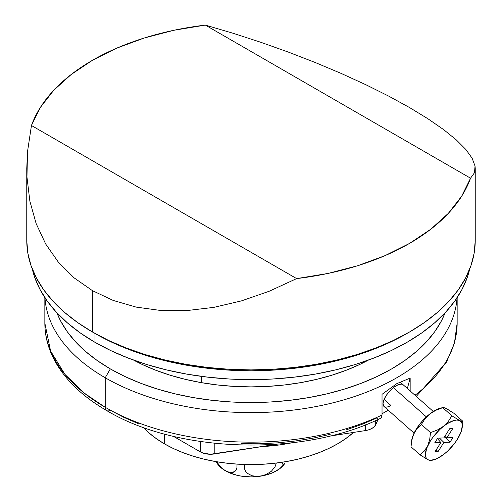 <?xml version="1.0" encoding="UTF-8"?>
<svg xmlns="http://www.w3.org/2000/svg" width="502" height="502" viewBox="0 0 502 502"><rect width="100%" height="100%" fill="white"/><g stroke="black" fill="none" stroke-linecap="round" stroke-linejoin="round"><path stroke-width="0.75" d="M164.562 434.067L164.562 443.912A122.243 70.575 0 0 0 353.559 432.417L345.495 438.779L337.438 443.912L328.553 448.562L318.914 452.685L308.623 456.249L297.78 459.211L286.485 461.545L274.851 463.227L262.985 464.243L251 464.582L239.015 464.243L227.149 463.227L215.515 461.545L204.22 459.211L193.377 456.249L183.086 452.685L173.447 448.562L164.562 443.912L164.562 434.067M291.769 442.827A122.243 70.575 180 0 1 262.013 446.579A122.243 70.575 0 0 0 291.769 442.827M201.371 376.368L201.371 382.649L201.371 376.368M143.296 427.39A122.243 70.575 0 0 0 164.562 443.912L156.505 438.779L149.358 433.213L143.189 427.277M475.036 166.024L474.497 172.713L470.543 178.204A224.237 129.46 180 0 1 296.638 278.604L269.179 291.254L241.443 300.886L213.852 307.368L186.832 310.581L160.791 310.493L136.136 307.098L113.232 300.447L92.437 290.645L92.437 331.991A224.237 129.46 0 0 0 336.811 360.053A224.237 129.46 0 0 0 475.237 240.445L474.158 253.133L470.926 265.702L465.58 278.026L458.169 289.987L448.763 301.476L437.449 312.369L424.341 322.573L409.563 331.991L393.254 340.519L375.578 348.087L356.702 354.619L336.811 360.053L316.091 364.333L294.749 367.42L272.981 369.284L251 369.905L229.019 369.284L207.251 367.42L185.909 364.333L165.189 360.053L145.298 354.619L126.422 348.087L108.746 340.519L92.437 331.991L92.437 290.645L74.076 277.838L58.414 262.232L45.707 244.047L36.138 223.585L29.863 201.139L26.964 177.062L26.763 168.459L27.503 151.717L31.457 125.5L296.638 278.604L327.906 273.464L357.556 265.765L384.965 255.669L409.563 243.395L430.823 229.194L448.305 213.375L461.639 196.257L470.543 178.204L205.362 25.1L174.094 30.239L144.444 37.939L117.035 48.035L92.437 60.309L71.177 74.509L53.695 90.335L40.361 107.453L31.457 125.5A224.237 129.46 180 0 1 205.362 25.1L232.821 33.182L260.557 42.199L288.148 52.02L315.168 62.486L341.209 73.443L365.864 84.725L388.768 96.152L409.563 107.56L427.924 118.761L443.586 129.591L456.293 139.889L465.862 149.489L472.137 158.243L475.036 166.024L475.237 168.459L474.497 172.713L470.543 178.204L205.362 25.1L232.821 33.182L260.557 42.199L288.148 52.02L315.168 62.486L341.209 73.443L365.864 84.725M26.763 240.445A224.237 129.46 0 0 0 92.437 331.991L77.659 322.573L64.551 312.369L53.237 301.476L43.831 289.987L36.42 278.026L31.074 265.702L27.842 253.133L26.763 240.445L26.763 168.459M31.457 125.5L296.638 278.604L269.179 291.254L241.443 300.886L213.852 307.368L186.832 310.581L160.791 310.493L136.136 307.098L113.232 300.447L92.437 290.645L74.076 277.838L58.414 262.232L45.707 244.047L36.138 223.585L29.863 201.139L26.964 177.062L27.503 151.717M94.997 333.466L94.997 342.326A220.623 127.376 0 0 0 321.776 372.898A220.623 127.376 0 0 0 469.696 269.053L467.381 277.104L462.122 289.234L454.825 300.999L445.569 312.3L434.437 323.024L421.542 333.064L407.003 342.326L390.958 350.716L373.57 358.164L355.002 364.59L335.43 369.936L315.043 374.147L294.04 377.184L272.624 379.016L251 379.631L229.376 379.016L207.96 377.184L186.957 374.147L166.57 369.936L146.998 364.59L128.43 358.164L111.042 350.716L94.997 342.326L94.997 333.466A220.623 127.376 180 0 1 93.73 332.726L111.042 341.862L128.43 349.304L146.998 355.73L166.57 361.076L186.957 365.287L207.96 368.324L229.376 370.156L251 370.771L272.624 370.156L294.04 368.324L315.043 365.287L335.43 361.076L355.002 355.73L373.57 349.304L390.958 341.862L408.27 332.726A220.623 127.376 180 0 1 94.997 333.466M32.304 269.053A220.623 127.376 0 0 0 94.997 342.326L80.458 333.064L67.563 323.024L56.431 312.3L47.175 300.999L39.878 289.234L34.619 277.104L32.304 269.053M217.466 463.842A36.169 20.883 0 0 0 225.423 470.782A36.169 20.883 0 0 0 260.362 476.191L266.167 474.497L271.331 471.315L275.021 466.885L276.295 463.057L275.021 466.885L271.331 471.315L266.167 474.497L260.362 476.191A36.169 20.883 0 0 0 284.446 463.967A36.169 20.883 0 0 0 284.76 463.515M285.149 462.919L284.496 463.892M284.383 463.973L283.009 464.582L281.892 462.292L283.009 464.582L284.383 463.973M217.586 464.011L222.304 468.73L225.423 470.782L229.69 472.445L231.667 472.595L234.986 471.353L236.16 469.941L236.9 468.021L237.044 464.124L236.9 468.021L236.16 469.941L234.986 471.353L233.461 472.238L231.667 472.595L227.588 471.83L223.277 469.345L221.187 467.544L216.632 461.733L221.187 467.544L225.423 470.782L228.981 472.583L237.157 475.312L241.638 476.191L251 476.9L260.362 476.191L254.564 476.298L251.878 475.727L247.342 473.298L245.729 471.46L244.706 469.295L244.348 466.854L244.7 464.331L244.348 466.854L244.706 469.295L245.729 471.46L247.342 473.298L251.878 475.727L257.432 476.448L264.843 475.312L273.019 472.583L279.696 468.73L284.559 463.804M105.225 377.761A206.153 119.024 0 0 0 326.501 404.355A206.153 119.024 0 0 0 457.027 297.818A206.153 119.024 180 0 1 326.501 404.355A206.153 119.024 180 0 1 105.225 377.761L105.225 407.291A7.235 4.179 120 0 0 106.725 410.605A7.235 4.179 -60 0 1 105.225 407.291L84.141 393.028L64.971 374.423L50.589 351.03L44.847 323.131A206.153 119.024 0 0 0 105.225 407.291A206.153 119.024 0 0 0 382.028 415.022A206.153 119.024 180 0 1 105.225 407.291L105.225 377.761A206.153 119.024 180 0 1 44.973 297.818A206.153 119.024 0 0 0 105.225 377.761L110.34 368.901L105.225 377.761M445.111 312.796A198.924 114.845 180 0 1 306.458 397.986A198.924 114.845 180 0 1 110.34 368.901L97.231 360.549L85.604 351.5L75.57 341.831L67.224 331.646L60.648 321.029L56.889 312.796A198.924 114.845 180 0 0 110.34 368.901L124.803 376.469L140.485 383.183L157.226 388.981L174.878 393.8L193.257 397.597L212.195 400.332L231.504 401.989L251 402.541L270.496 401.989L289.805 400.332L308.743 397.597L327.122 393.8L344.774 388.981L361.515 383.183L377.197 376.469L391.66 368.901L404.769 360.549L416.396 351.5L426.43 341.831L434.776 331.646L441.352 321.029L445.111 312.796M380.911 418.053L381.74 416.804L382.028 415.022L382.028 394.327L396.775 383.666L410.159 378.088L410.159 390.964L410.159 378.088L407.367 388.492L410.159 378.088L396.775 383.666L382.028 394.327L382.028 415.022L381.633 417.055L380.516 418.329M138.426 423.719L123.843 417.357L110.34 410.247A7.235 4.179 -60 0 1 106.725 410.605C177.721 453.268 302.725 456.757 380.359 418.411M390.926 405.478L384.08 399.41L390.926 405.478A14.464 5.905 -48.4 0 1 383.98 406.425A14.464 5.905 -48.4 0 1 385.467 396.699A14.464 5.905 -48.4 0 1 396.222 385.718A14.464 5.905 -48.4 0 1 403.175 384.777L403.156 384.758M140.177 363.479A133.821 77.258 180 0 1 138.163 361.71L140.177 363.479M414.991 395.256A206.153 119.024 0 0 0 457.153 323.131L454.454 342.973L446.504 362.137L416.296 396.404M375.716 424.667L378.131 419.452L375.716 424.667L375.716 420.55L375.716 424.667L374.266 426.681L371.969 428.407L368.97 429.737L365.481 430.572A14.464 8.352 0 0 0 375.716 424.667M173.41 436.32L200.235 451.813L203.235 453.137L210.463 454.26L277.167 444.232L214.21 453.971L214.21 443.272L214.21 453.971A14.464 8.352 0 0 1 200.235 451.813L200.235 441.49L200.235 451.813L173.41 436.32M329.105 436.2L365.481 430.572L365.481 424.836L365.481 430.572L329.105 436.2M368.43 360.091A171.797 99.183 180 0 1 133.57 360.091L142.016 364.364L155.557 370.162L170.015 375.17L185.257 379.33L201.133 382.606L217.485 384.971L234.164 386.402L251 386.879L267.836 386.402L284.515 384.971L300.867 382.606L316.743 379.33L331.985 375.17L346.443 370.162L359.984 364.364L368.437 360.091M363.837 361.71A133.821 77.258 180 0 1 361.823 363.479L363.837 361.71M377.893 418.423L376.889 417.959L362.218 424.253L346.612 429.743M330.197 434.387L313.116 438.139L295.509 440.969L277.524 442.858L259.321 443.781L241.042 443.737M388.247 410.209L382.028 413.799L388.247 410.209M403.552 385.197L401.462 384.099L398.168 384.752L394.177 387.061L390.092 390.663L386.54 395.018L384.061 399.46L383.026 403.319L383.597 405.999M457.153 322.943A206.153 119.024 180 0 1 433.615 378.364M393.399 387.651L426.367 416.886L393.399 387.651M440.505 408.145L436.803 409.506L429.712 414.018L435.836 410.285L442.733 407.674L451.869 415.775L442.733 407.674L443.724 407.517L447.464 409.205L453.72 413.171L462.85 421.272L461.865 421.429L459.706 420.601L451.869 415.775L448.349 421.379L443.542 426.286A25.288 10.322 -48.4 0 1 462.223 427.447A25.288 10.322 -48.4 0 1 444.163 454.078A25.288 10.322 -48.4 0 1 433.402 459.939A25.288 10.322 -48.4 0 1 426.167 449.823A25.288 10.322 -48.4 0 1 443.542 426.286L437.437 429.982L430.521 432.598L429.687 439.526L427.685 445.807L424.391 450.953L420.155 454.925L411.019 446.824L411.853 439.903L413.855 433.621L417.149 428.476L421.385 424.504L430.521 432.598L421.385 424.504L424.918 418.881L429.725 414.018L435.836 410.285L443.046 407.511L440.467 408.157A25.288 10.322 131.6 0 0 429.712 414.018L422.665 420.645L416.742 428.382L412.839 436.043L411.64 440.725M462.223 427.447L462.85 421.272L453.72 413.171L445.876 408.346L443.724 407.517L442.733 407.674M411.364 442.921L411.653 440.649A25.288 10.322 131.6 0 1 429.712 414.018L424.918 418.881L421.385 424.504L417.149 428.476L415.361 430.879L412.682 436.665L411.364 442.921L411.019 446.824L420.155 454.925L427.968 459.738L430.139 460.572L431.136 460.422L429.223 460.303L424.51 457.755M462.85 421.272L460.962 421.159L456.262 418.624M451.869 415.775L448.349 421.379L443.53 426.254L437.437 429.982L430.521 432.598L429.687 439.526L427.685 445.807L424.391 450.953L420.155 454.925M443.542 426.286L439.947 429.392L433.333 436.715L430.572 440.649L426.669 448.311L425.382 454.737L425.796 457.171L426.907 458.947L428.664 460.008L431.011 460.303L437.073 458.59L444.163 454.078L447.759 450.972L454.373 443.649L457.134 439.714L461.037 432.046L462.323 425.621L461.909 423.192L460.798 421.416L459.041 420.356L456.694 420.061L453.858 420.538L447.156 423.713L443.542 426.286M443.806 437.932L449.679 428.727L452.716 428.62L446.843 437.826L452.917 437.612L449.98 442.212L443.906 442.431L438.026 451.637L434.989 451.744L440.863 442.538L434.788 442.751L437.725 438.146L443.806 437.932L449.679 428.727L452.716 428.62L446.843 437.826L444.778 436.401L446.843 437.826L452.917 437.612L449.98 442.212L444.508 436.828L449.98 442.212L443.906 442.431L439.488 438.083L443.906 442.431L438.026 451.637L436.2 449.842L438.026 451.637L434.989 451.744L440.863 442.538L437.43 438.61L440.863 442.538L434.788 442.751L437.725 438.146L443.806 437.932M475.237 168.459L475.237 240.445M217.504 463.892L216.036 461.633M106.725 410.605C81.939 396.26 64.287 379.035 53.77 358.93C47.853 347.346 44.879 335.418 44.847 323.131L44.847 297.623M457.153 297.623L457.153 323.131M414.087 433.119L383.98 406.425M433.282 411.471L399.975 381.934M430.829 460.585L433.402 459.939"/></g></svg>
